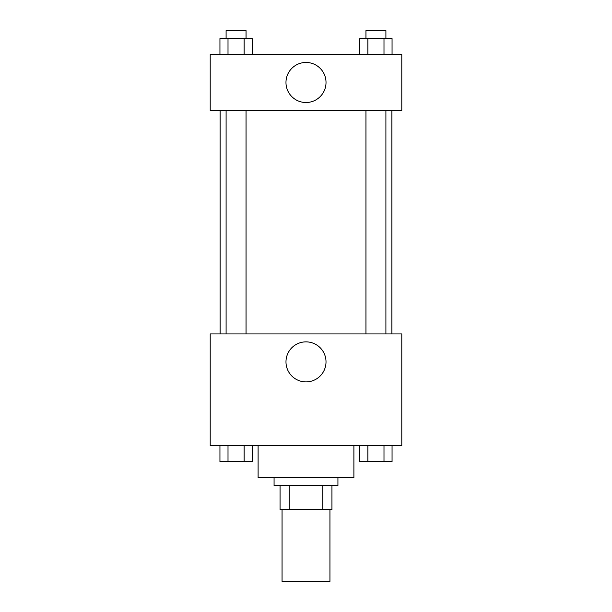 <?xml version="1.0" encoding="UTF-8"?>
<svg xmlns="http://www.w3.org/2000/svg" width="612" height="612" viewBox="0 0 612 612"><rect width="100%" height="100%" fill="white"/><g stroke="black" fill="none" stroke-linecap="round" stroke-linejoin="round"><path stroke-width="0.92" d="M282.055 509.559L282.055 581.4L329.945 581.4L329.945 509.559M322.799 485.607L322.799 509.559L280.059 509.559L280.059 485.607M322.799 509.559L331.941 509.559L331.941 485.607L331.941 509.559M337.931 477.628L337.931 485.607L274.069 485.607L274.069 477.628M289.201 485.607L289.201 509.559M258.103 445.697L258.103 477.628L353.897 477.628L353.897 445.697M401.793 445.697L210.207 445.697L210.207 333.938L401.793 333.938L401.793 445.697M306 381.896A20.02 20.02 0 0 1 288.665 351.869A20.02 20.02 0 0 1 323.335 351.869A20.02 20.02 0 0 1 306 381.896M391.894 110.428L391.894 333.938M365.953 333.938L365.953 110.428M246.047 110.428L246.047 333.938M401.793 110.428L210.207 110.428L210.207 54.544L401.793 54.544L401.793 110.428M326.02 82.49A20.02 20.02 0 0 1 295.986 99.825A20.02 20.02 0 0 1 295.986 65.147A20.02 20.02 0 0 1 326.02 82.49M392.055 54.544L392.055 38.579L359.795 38.579L359.795 54.544M383.992 38.579L383.992 54.544M367.866 38.579L367.866 54.544M365.953 38.579L365.953 30.6L385.904 30.6L385.904 38.579M252.205 54.544L252.205 38.579L219.945 38.579L219.945 54.544M244.134 38.579L244.134 54.544M228.008 38.579L228.008 54.544M226.096 38.579L226.096 30.6L246.047 30.6L246.047 38.579M392.055 445.697L392.055 461.662L359.795 461.662L359.795 445.697M383.992 445.697L383.992 461.662M367.866 445.697L367.866 461.662M385.904 461.662L365.953 461.662M252.205 445.697L252.205 461.662L219.945 461.662L219.945 445.697M244.134 445.697L244.134 461.662M228.008 445.697L228.008 461.662M246.047 461.662L226.096 461.662M220.106 110.428L220.106 333.938M385.904 333.938L385.904 110.428M226.096 110.428L226.096 333.938"/></g></svg>
